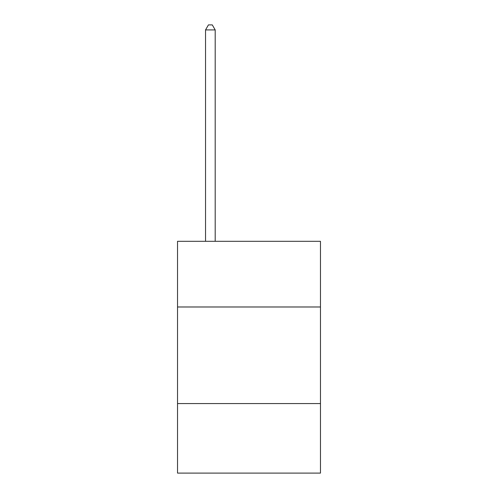 <?xml version="1.0" encoding="UTF-8"?>
<svg xmlns="http://www.w3.org/2000/svg" width="498" height="498" viewBox="0 0 498 498"><rect width="100%" height="100%" fill="white"/><g stroke="black" fill="none" stroke-linecap="round" stroke-linejoin="round"><path stroke-width="0.75" d="M177.531 306.986L320.469 306.986L320.469 241.312L177.531 241.312L177.531 473.1L320.469 473.1L320.469 403.567L177.531 403.567M320.469 403.567L320.469 306.986M215.198 241.312L215.198 29.924L205.537 29.924L205.537 241.312M205.537 29.924L208.438 24.9L212.297 24.9L215.198 29.924"/></g></svg>
